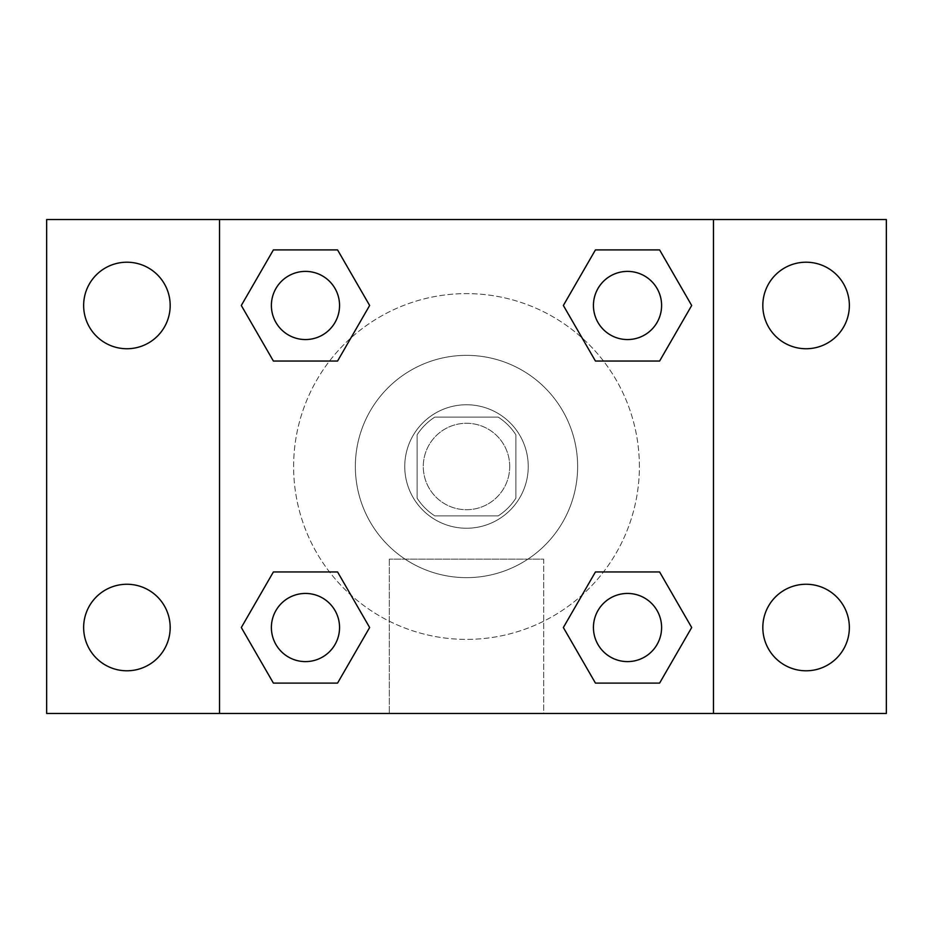 <?xml version="1.0" encoding="UTF-8"?>
<svg xmlns="http://www.w3.org/2000/svg" width="933" height="933" viewBox="0 0 933 933"><rect width="100%" height="100%" fill="white"/><g stroke="black" fill="none" stroke-linecap="round" stroke-linejoin="round"><path stroke-width="0.7" stroke-dasharray="4.67 3.5" d="M509.721 466.5A43.221 43.221 0 0 0 444.889 429.075A43.221 43.221 0 0 0 444.889 503.925A43.221 43.221 0 0 0 509.721 466.5A43.221 43.221 0 0 0 444.889 429.075A43.221 43.221 0 0 0 444.889 503.925A43.221 43.221 0 0 0 509.721 466.5M498.175 515.891L434.825 515.891A58.686 58.686 0 0 1 417.109 498.175L417.109 434.825A58.686 58.686 0 0 1 434.825 417.109L498.175 417.109A58.686 58.686 0 0 1 515.891 434.825L515.891 498.175A58.686 58.686 0 0 1 498.175 515.891L434.825 515.891A58.686 58.686 0 0 1 417.109 498.175L417.109 434.825A58.686 58.686 0 0 1 434.825 417.109L498.175 417.109A58.686 58.686 0 0 1 515.891 434.825L515.891 498.175A58.686 58.686 0 0 1 498.175 515.891M466.5 404.759A61.741 61.741 0 0 1 519.973 497.371A61.741 61.741 0 0 1 413.027 497.371A61.741 61.741 0 0 1 466.5 404.759A61.741 61.741 0 0 0 404.759 466.5A61.741 61.741 0 0 0 466.5 528.241A61.741 61.741 0 0 0 528.241 466.5A61.741 61.741 0 0 0 466.5 404.759M577.632 466.5A111.132 111.132 0 0 0 410.928 370.249A111.132 111.132 0 0 0 410.928 562.751A111.132 111.132 0 0 0 577.632 466.5A111.132 111.132 0 0 0 410.928 370.249A111.132 111.132 0 0 0 410.928 562.751A111.132 111.132 0 0 0 577.632 466.5M126.911 670.792A43.268 43.268 0 0 0 164.383 605.89A43.268 43.268 0 0 0 89.44 605.89A43.268 43.268 0 0 0 126.911 670.792M806.089 670.792A43.268 43.268 0 0 0 843.56 605.89A43.268 43.268 0 0 0 768.617 605.89A43.268 43.268 0 0 0 806.089 670.792M806.089 348.744A43.268 43.268 0 0 0 843.56 283.842A43.268 43.268 0 0 0 768.617 283.842A43.268 43.268 0 0 0 806.089 348.744M126.911 348.744A43.268 43.268 0 0 0 164.383 283.842A43.268 43.268 0 0 0 89.44 283.842A43.268 43.268 0 0 0 126.911 348.744M46.65 219.535L886.35 219.535L886.35 713.465L46.65 713.465L46.65 219.535M219.535 219.535L713.465 219.535L713.465 713.465L219.535 713.465L219.535 219.535L713.465 219.535L713.465 713.465L219.535 713.465L219.535 219.535L219.535 713.465M488.111 219.535L444.889 219.547L488.111 219.535M543.682 713.465L389.318 713.465L543.682 713.465L389.318 713.465L543.682 713.465L543.682 559.159L389.318 559.159L543.682 559.159L389.318 559.159L543.682 559.159L543.682 713.465M639.385 466.5A172.885 172.885 0 0 0 380.058 316.777A172.885 172.885 0 0 0 380.058 616.223A172.885 172.885 0 0 0 639.385 466.5A172.885 172.885 0 0 0 380.058 316.777A172.885 172.885 0 0 0 380.058 616.223A172.885 172.885 0 0 0 639.385 466.5M339.554 627.524A34.078 34.078 0 0 0 288.437 598.006A34.078 34.078 0 0 0 288.437 657.042A34.078 34.078 0 0 0 339.554 627.524A34.078 34.078 0 0 0 288.437 598.006A34.078 34.078 0 0 0 288.437 657.042A34.078 34.078 0 0 0 339.554 627.524A34.078 34.078 0 0 0 288.437 598.006A34.078 34.078 0 0 0 288.437 657.042A34.078 34.078 0 0 0 339.554 627.524M661.602 305.476A34.078 34.078 0 0 0 610.485 275.958A34.078 34.078 0 0 0 610.485 334.994A34.078 34.078 0 0 0 661.602 305.476A34.078 34.078 0 0 0 610.485 275.958A34.078 34.078 0 0 0 610.485 334.994A34.078 34.078 0 0 0 661.602 305.476A34.078 34.078 0 0 0 610.485 275.958A34.078 34.078 0 0 0 610.485 334.994A34.078 34.078 0 0 0 661.602 305.476M339.554 305.476A34.078 34.078 0 0 0 288.437 275.958A34.078 34.078 0 0 0 288.437 334.994A34.078 34.078 0 0 0 339.554 305.476A34.078 34.078 0 0 0 288.437 275.958A34.078 34.078 0 0 0 288.437 334.994A34.078 34.078 0 0 0 339.554 305.476A34.078 34.078 0 0 0 288.437 275.958A34.078 34.078 0 0 0 288.437 334.994A34.078 34.078 0 0 0 339.554 305.476M593.446 627.524A34.078 34.078 0 0 1 644.563 598.006A34.078 34.078 0 0 1 644.563 657.042A34.078 34.078 0 0 1 593.446 627.524A34.078 34.078 0 0 1 644.563 598.006A34.078 34.078 0 0 1 644.563 657.042A34.078 34.078 0 0 1 593.446 627.524M219.535 528.241L219.535 549.852L219.547 528.241M713.465 528.241L713.465 549.852L713.453 528.241M713.465 219.535L713.465 713.465M273.392 683.096L241.309 627.524L273.392 571.952L241.309 627.524L273.392 683.096M337.559 571.952L369.643 627.524L337.559 683.096L369.643 627.524L337.559 571.952M595.441 361.048L563.357 305.476L595.441 249.904L563.357 305.476L595.441 361.048M659.608 249.904L691.691 305.476L659.608 361.048L691.691 305.476L659.608 249.904M273.392 361.048L241.309 305.476L273.392 249.904L241.309 305.476L273.392 361.048M337.559 249.904L369.643 305.476L337.559 361.048L369.643 305.476L337.559 249.904M595.441 683.096L563.357 627.524L595.441 571.952L563.357 627.524L595.441 683.096M659.608 571.952L691.691 627.524L659.608 683.096L691.691 627.524L659.608 571.952M661.602 627.524A34.078 34.078 0 0 0 610.485 598.006A34.078 34.078 0 0 0 610.485 657.042A34.078 34.078 0 0 0 661.602 627.524M389.318 559.159L389.318 713.465L389.318 559.159"/><path stroke-width="1.4" d="M46.65 219.535L886.35 219.535L886.35 713.465L46.65 713.465L46.65 219.535M806.089 262.208A43.268 43.268 0 0 1 849.357 305.476A43.268 43.268 0 0 1 806.089 348.744A43.268 43.268 0 0 1 762.821 305.476A43.268 43.268 0 0 1 806.089 262.208M806.089 584.256A43.268 43.268 0 0 1 849.357 627.524A43.268 43.268 0 0 1 806.089 670.792A43.268 43.268 0 0 1 762.821 627.524A43.268 43.268 0 0 1 806.089 584.256M126.911 584.256A43.268 43.268 0 0 1 170.179 627.524A43.268 43.268 0 0 1 126.911 670.792A43.268 43.268 0 0 1 83.643 627.524A43.268 43.268 0 0 1 126.911 584.256M126.911 262.208A43.268 43.268 0 0 1 170.179 305.476A43.268 43.268 0 0 1 126.911 348.744A43.268 43.268 0 0 1 83.643 305.476A43.268 43.268 0 0 1 126.911 262.208M273.392 571.952L337.559 571.952L369.643 627.524L337.559 683.096L273.392 683.096L241.309 627.524L273.392 571.952L337.559 571.952L273.392 571.952M595.441 249.904L659.608 249.904L691.691 305.476L659.608 361.048L595.441 361.048L563.357 305.476L595.441 249.904L659.608 249.904L595.441 249.904M219.535 713.465L219.535 219.535M713.465 219.535L713.465 713.465M273.392 249.904L337.559 249.904L369.643 305.476L337.559 361.048L273.392 361.048L241.309 305.476L273.392 249.904L337.559 249.904L273.392 249.904M595.441 571.952L659.608 571.952L691.691 627.524L659.608 683.096L595.441 683.096L563.357 627.524L595.441 571.952L659.608 571.952L595.441 571.952M659.608 683.096L595.441 683.096L659.608 683.096M661.602 627.524A34.078 34.078 0 0 0 610.485 598.006A34.078 34.078 0 0 0 610.485 657.042A34.078 34.078 0 0 0 661.602 627.524M337.559 683.096L273.392 683.096L337.559 683.096M339.554 627.524A34.078 34.078 0 0 0 288.437 598.006A34.078 34.078 0 0 0 288.437 657.042A34.078 34.078 0 0 0 339.554 627.524M659.608 361.048L595.441 361.048L659.608 361.048M661.602 305.476A34.078 34.078 0 0 0 610.485 275.958A34.078 34.078 0 0 0 610.485 334.994A34.078 34.078 0 0 0 661.602 305.476M337.559 361.048L273.392 361.048L337.559 361.048M339.554 305.476A34.078 34.078 0 0 0 288.437 275.958A34.078 34.078 0 0 0 288.437 334.994A34.078 34.078 0 0 0 339.554 305.476"/></g></svg>
